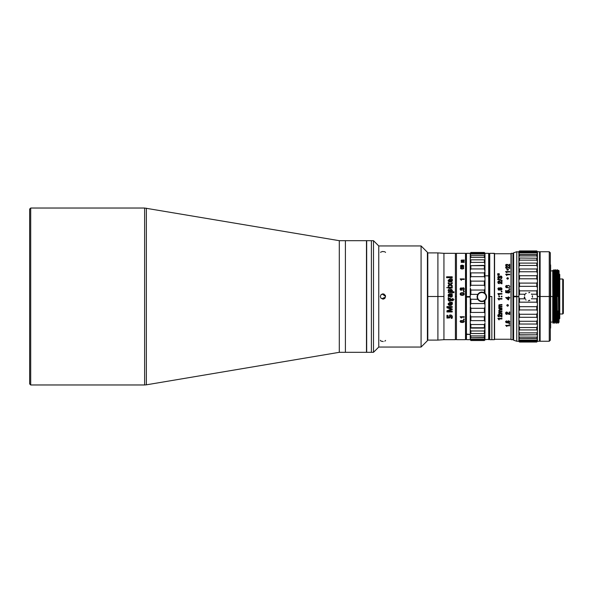 <?xml version="1.0" encoding="UTF-8"?>
<svg xmlns="http://www.w3.org/2000/svg" width="593" height="593" viewBox="0 0 593 593"><rect width="100%" height="100%" fill="white"/><g stroke="black" fill="none" stroke-linecap="round" stroke-linejoin="round"><path stroke-width="0.89" d="M345.408 352.316L345.408 240.684L345.408 352.316L366.474 352.316L366.474 240.684L339.3 240.684L339.3 352.316L345.408 352.316M146.367 208.18L146.367 384.82L339.3 352.316L339.3 240.684L144.618 208.032L144.618 384.968L144.618 208.032L30.703 208.032L30.703 384.968L30.703 208.032L29.65 209.084L29.65 383.916L30.703 384.968L144.618 384.968L146.367 384.82L146.367 208.18M29.65 209.084L29.65 383.916L29.65 209.084M555.5 280.986L555.389 291.326L555.5 280.986L556.026 281.512L555.5 280.986L555.648 271.772L555.5 280.986C555.73 259.749 555.952 271.438 556.175 296.5L556.597 323.244L556.175 296.5M555.285 281.89L555.545 269.748L555.76 277.583L556.382 323.252L557.531 322.347L556.694 270.66L555.767 269.763M554.922 323.252L554.292 296.5L554.714 323.252L555.448 322.333L554.707 272.328M553.61 281.883L553.877 269.748L554.499 296.5L553.877 269.748M553.981 271.779L553.721 291.319L553.981 271.779M552.735 285.974L553.039 323.237M553.254 323.252L552.735 286.879L553.15 321.354L553.254 323.244L553.773 322.34L552.943 270.667L553.573 315.624L553.773 322.347L554.188 322.34L553.351 270.66L552.735 270.304L552.735 270.905L550.623 270.905M554.625 270.727L555.411 322.184M554.24 291.437L553.981 314.779L554.24 291.437M552.735 277.776L552.735 286.879M556.123 311.11L555.863 322.34L555.026 270.66L554.092 269.756M554.448 311.11L554.188 322.34M552.772 311.103L552.735 314.32M555.648 314.742L555.915 291.326M558.902 322.347L558.502 273.847L558.369 270.66L557.954 270.653L558.688 320.539L559.051 322.199L558.902 307.478M557.791 311.11L557.531 322.347M556.412 273.833L557.086 322.162M557.324 314.757L557.353 312.481M557.064 291.341L557.324 271.779L557.064 291.341M556.953 281.897L556.968 280.986C557.19 259.749 557.413 271.438 557.635 296.5L557.22 269.748M556.968 280.986L557.22 269.763M558.628 322.622L557.998 310.984L557.998 322.644L558.035 323.215L558.628 322.622M558.784 296.5L559.051 270.801L558.562 270.312L558.784 296.5M558.487 273.091L558.562 270.312M559.051 296.5L559.051 270.801L559.051 296.5M550.623 296.5L552.735 296.5L550.623 296.5M552.735 286.953L552.735 270.905M550.623 322.095L552.735 322.095L552.735 296.5M550.623 264.908L550.623 328.092L550.623 264.908M540.112 341.257L540.112 296.5L539.697 296.5L539.697 340.842L540.112 341.257L549.259 341.257L549.259 251.743L549.259 296.5L540.112 296.5L540.112 251.743L540.112 296.5L549.259 296.5L549.259 341.257L550.311 340.204L550.311 296.5L549.259 296.5L550.311 296.5L550.311 252.796L549.259 251.743L540.112 251.743L539.697 252.158L540.112 341.257M550.311 261.839L550.311 331.161M550.311 330.798L550.311 326.054M512.938 339.678L511.218 339.678L512.938 339.678L512.938 253.322L511.218 253.322L511.01 339.47L511.218 253.322L512.938 253.322M511.01 253.53L511.01 339.47L511.01 253.53M494.369 253.322L489.736 253.322L489.314 253.737L489.314 296.5L489.736 296.5L489.314 296.5L489.314 339.263L489.736 339.678L489.736 253.322L489.736 296.5L491.842 296.5L491.842 339.678L494.369 339.678L494.369 253.322L491.842 253.322L494.577 253.53L494.369 339.678L491.842 339.678L491.842 296.5L489.736 296.5L489.736 339.678L494.369 339.678M494.577 339.47L494.577 253.53L494.577 339.47M494.577 339.263L494.577 253.737L511.01 253.737L511.01 339.263L494.577 339.263L511.01 339.263L511.01 253.737L494.577 253.737L494.577 339.263M508.379 285.381L507.46 285.737L509.417 285.73L509.832 286.678L509.328 287.687L506.17 287.664L505.584 286.612L506.051 285.656L506.704 285.455L506.229 287.064L507.564 287.575L507.097 286.612L507.46 285.722L508.379 285.381M508.742 299.821L508.742 298.02L508.742 299.836L508.223 299.836L508.742 299.836L508.742 298.02L509.743 298.02L509.743 297.523L508.742 297.523L508.283 296.908L508.283 297.523L505.673 297.523L508.223 299.836M506.459 298.02L508.283 298.02L508.283 299.309L506.459 298.02M507.638 304.565C508.72 305.121 508.72 305.669 507.638 306.21L507.638 306.196C506.548 305.669 506.548 305.121 507.638 304.565L506.793 305.388L507.638 306.21L506.793 305.38M501.952 294.098L501.952 293.542L501.952 294.098L499.061 294.098L499.061 295.062L498.624 295.062L497.883 293.542L501.952 293.542L501.952 294.098M498.876 308.597L501.952 308.597L501.952 308.063L501.952 308.612L498.876 308.612L498.876 308.063L498.876 308.597M501.952 306.818L499.803 306.818L499.262 307.3L499.514 307.819L499.262 307.285L499.803 306.818L501.952 306.818L501.952 306.284L501.952 306.833L499.803 306.833L501.952 306.833M499.499 306.062L499.262 305.558L499.921 305.039L501.952 305.039L501.952 304.505L501.952 305.054L499.921 305.054L499.262 305.573L500.218 306.284L501.952 306.284M498.787 305.462L499.239 306.366L498.876 306.729L499.039 304.772L501.952 304.505M498.787 307.152L499.239 308.049L498.876 306.744M505.584 313.178L505.962 314.09L507.089 314.423L505.962 314.12L505.584 313.2L505.911 312.303L506.807 311.962L509.231 314.008L509.231 311.97L509.743 311.97L509.743 314.549L508.653 314.275L506.822 312.481L506.096 313.193L507.089 314.453L507.089 313.942M509.083 323.652L509.743 323.652L509.743 324.134L509.083 324.134L509.083 323.652L509.083 324.089L509.743 323.652M506.237 325.942L505.673 325.387L509.743 325.387L509.743 325.802L506.852 325.802L506.852 326.498L506.237 325.942M506.704 321.332L506.096 321.888L506.607 322.466L507.564 322.629L507.097 321.843L508.379 320.806L509.417 321.102L509.832 321.895L509.328 322.718L506.17 322.703L505.703 321.376L506.704 320.872L506.704 321.332M498.446 319.13L497.883 318.382L501.952 318.382L501.952 318.938L499.061 318.938L499.061 319.901L498.446 319.13M499.299 316.951L498.164 316.58L498.12 314.609L499.795 314.498L501.433 316.454L501.433 314.253L501.952 314.253L501.952 317.055L500.863 316.758L499.024 314.801L498.305 315.572L499.299 316.951M498.876 313.037L499.239 311.347L498.787 310.443L499.684 309.472L501.952 309.472L501.952 310.02L499.921 310.02L499.262 310.539L500.218 311.251L501.952 311.251L501.952 311.799L499.262 312.266L500.21 313.037L501.952 313.037L501.952 313.586L498.876 313.586L498.876 313.037L498.876 313.556L501.952 313.556L501.952 313.037M499.514 307.819L501.952 308.063M498.446 299.257L497.883 298.509L501.952 298.509L501.952 299.065L499.061 299.065L499.061 300.036L498.446 299.257M501.293 296.211L501.952 296.211L501.952 296.834L501.293 296.834L501.293 296.211M498.876 296.211L499.536 296.211L499.536 296.834L498.876 296.834L498.876 296.211M501.952 291.237L501.952 291.867L501.293 291.867L501.293 291.237L501.952 291.237M498.913 288.317L498.305 289.006L498.817 289.725L499.773 289.933L499.299 288.947L499.662 288.028L500.581 287.679L501.626 288.035L502.041 289.013L501.537 290.051L498.372 290.029L497.905 288.368L498.913 287.761L498.913 288.317M499.299 283.691L498.164 283.321L498.12 281.349L499.795 281.238L501.433 283.195L501.433 280.993L501.952 280.993L501.952 283.795L500.863 283.498L499.024 281.542L498.305 282.312L499.299 283.691L499.299 283.15L498.55 282.928L498.505 281.779M502.041 280.237L502.041 280.748L497.735 279.548L497.735 279.036L502.041 280.237M501.522 277.383L500.766 276.546L500.092 277.724L499.58 277.724L499.425 276.916L498.476 276.894L499.165 278.71L498.127 278.339L497.786 277.391L498.09 276.486L498.898 276.138L499.773 276.753L500.759 275.99L501.678 276.375L501.678 278.436L500.648 278.814L501.522 277.383M497.735 274.618L499.284 274.715L499.284 275.122L497.735 275.219L497.735 274.618M499.284 273.766L499.284 274.181L497.735 274.277L497.735 273.677L499.284 273.766M505.673 297.523L508.283 297.516M508.283 296.908L508.742 296.908M508.742 297.516L509.743 297.523M509.083 288.858L509.743 288.858L509.743 289.473L509.083 289.473L509.083 288.858M507.956 292.453L507.919 292.92L505.673 292.586L505.673 290.474L506.185 290.474L506.185 292.186L507.334 292.364L507.43 290.644L508.394 290.259L509.431 290.644L509.528 292.631L508.653 293.053L509.32 291.667L508.446 290.807L507.586 291.689L507.956 292.453L507.816 291.074M507.638 279.199C506.555 278.68 506.555 278.169 507.638 277.672C508.72 278.176 508.72 278.688 507.638 279.199M506.237 274.907L505.673 274.255L509.743 274.255L509.743 274.737L506.852 274.737L506.852 275.575L506.237 274.907M506.237 272.172L505.673 271.557L509.743 271.557L509.743 272.009L506.852 272.009L506.852 272.81L506.237 272.172M507.638 268.94C508.72 269.378 508.72 269.815 507.638 270.252C506.555 269.808 506.555 269.37 507.638 268.94M507.089 268.496L505.962 268.221L505.911 266.768L507.593 266.687L509.231 268.125L509.231 266.516L509.743 266.516L509.743 268.577L506.822 266.909L506.096 267.473L507.089 268.496L506.34 267.947L506.296 267.109M507.089 266.131L505.962 265.872L505.911 264.53L507.593 264.456L509.231 265.783L509.231 264.293L509.743 264.293L509.743 266.205L506.822 264.656L506.096 265.175L507.089 266.131L506.34 265.627L506.296 264.849M509.743 266.205L509.743 264.337L509.231 264.337M509.231 265.783L506.807 264.33L505.584 265.227M508.483 269.607L507.638 268.985L506.793 269.607M501.952 283.795L501.952 281.015L501.433 281.015M501.433 283.195L499.017 281.008L498.12 281.371L497.786 282.342M509.743 268.577L509.743 266.561L509.231 266.561M509.231 268.125L506.807 266.553L505.584 267.517M506.852 272.81L506.852 272.046M509.743 272.009L509.743 271.594L505.673 271.913M508.483 278.443L507.638 277.694L506.793 278.443M498.55 316.136L498.305 315.543L499.024 314.772L500.863 316.729L501.952 317.025L501.952 314.253M501.433 314.253L501.433 316.425M497.786 315.55L498.164 316.551L499.299 316.921L499.299 316.388M509.083 291.059L508.653 293.053M509.832 291.697L509.431 290.659L508.394 290.266L507.43 290.652L507.067 291.6M507.326 292.364L506.185 292.186M506.185 290.481L505.673 290.481L505.673 292.586M505.673 325.387L506.852 326.454M506.852 325.802L509.743 325.387M499.514 312.763L499.262 312.244L499.803 311.777L501.952 311.777L501.952 311.251M499.499 311.021L499.262 310.517L499.921 309.998L501.952 309.998L501.952 309.472M498.787 310.421L499.239 311.325L498.876 311.696M498.787 312.118L499.217 313.008M501.307 276.805L501.522 277.413L500.648 278.814M502.041 277.45L501.678 276.405L500.759 276.019L499.773 276.775L498.898 276.168L498.09 276.516L497.786 277.42M499.165 278.71L498.476 276.924M502.041 280.748L502.041 280.259L497.735 279.058L497.735 279.548M501.278 289.629L501.278 288.457L500.055 288.457L500.055 289.629L501.278 289.629M505.584 321.799L506.17 322.666L507.89 322.963L509.328 322.681L509.832 321.858M507.097 321.806L507.497 322.585M506.229 322.177L506.704 320.872M508.446 322.525L507.608 321.866L508.446 321.228L509.32 321.88L508.446 322.525M506.34 313.712L506.096 313.171L506.822 312.459L508.653 314.253L509.743 314.52L509.743 311.97M509.231 311.97L509.231 313.979M563.35 279.651L563.35 313.349L562.72 313.986L563.35 313.349L563.35 279.651L562.72 279.014L562.72 313.986L562.72 279.014L559.748 279.014L562.72 279.014M559.748 313.986L562.72 313.986L559.748 313.986L559.748 274.485L559.117 273.855L559.117 296.5L559.748 296.5L559.117 296.5L559.117 319.145L559.748 318.515L559.748 279.014M465.92 253.737L465.92 339.263L465.92 253.737L465.505 253.322L465.505 339.678L465.92 339.263L465.505 339.678L456.447 339.678L465.505 339.678L465.505 253.322L465.92 253.737M456.447 253.322L465.505 253.322L456.447 253.322L456.447 339.678L456.447 253.322M462.095 261.298L464.237 261.298L461.547 261.572L464.237 262.365L461.799 261.898L462.095 261.32M461.176 260.809L461.524 261.053L461.169 261.268L461.324 260.149L464.237 260.001L461.547 260.586L464.237 261.298L461.784 260.883L462.206 260.312M464.237 260.297L461.969 260.016L461.072 260.549M460.731 279.599L460.168 278.91L464.237 278.91L464.237 279.422L461.347 279.422L461.347 280.319L460.731 279.599M461.184 267.05C458.278 264.619 465.979 264.619 463.081 267.05C465.987 269.607 458.278 269.607 461.184 267.05M464.237 262.365L461.161 262.365M463.578 319.056L464.237 319.056L464.237 319.583L463.578 319.583L463.578 319.056M460.079 321.384L460.613 322.207L460.079 321.399L460.628 320.561L463.793 320.568L464.326 321.399L463.778 322.221L462.199 322.518L460.613 322.214L463.778 322.214L464.326 321.384M460.731 317.396L460.168 316.736L464.237 316.736L464.237 317.225L461.347 317.225L461.347 318.07L460.731 317.396M463.593 288.457L463.815 289.058L463.593 288.457L462.666 288.376L462.384 289.391L461.865 289.391L461.717 288.598L460.768 288.576L461.45 290.37L460.42 289.999L460.079 289.065L460.383 288.168L461.191 287.835L462.058 288.435L463.051 287.687L463.963 288.065L463.971 290.096L462.933 290.466L463.815 289.058L462.933 290.466M464.237 291.23L464.237 291.845L463.578 291.845L463.578 291.23L464.237 291.23M460.613 295.032L460.079 294.024L460.628 293.009L462.132 292.638L463.793 293.016L464.326 294.024L463.778 295.04L462.199 295.41L460.613 295.032M455.394 296.5L456.447 296.5L455.394 296.5M455.394 253.322L455.394 339.678L443.935 339.678L443.935 253.322L455.394 253.322L443.935 253.322L443.935 296.5L427.798 296.5L427.798 252.9L427.798 296.5L427.405 296.5L427.798 296.5L427.798 340.1L427.798 296.5L437.908 296.5L437.908 252.9L437.908 296.5L443.935 296.5L443.935 339.678L455.394 339.678L455.394 253.322M451.592 290.844L450.094 291.8L448.857 290.778M452.214 288.02L448.234 288.02L448.234 287.175L452.214 287.175L452.214 288.028L448.234 288.028M443.935 339.678L437.908 340.1L437.908 296.5L437.908 340.1L427.798 340.1L427.375 339.678M447.641 287.664L446.707 287.642L447.641 287.664M447.641 287.62L446.707 287.598M452.214 276.805L452.214 277.657L452.214 276.901L446.611 276.901L446.611 277.657L446.611 276.805L452.214 276.805L446.611 276.805M446.611 276.901L452.214 276.901M451.14 309.287L446.952 310.754L446.952 311.896L452.214 311.896L452.214 311.192L452.214 311.97L446.952 311.97L446.952 310.754L451.14 309.287L446.952 307.767L446.952 306.551L446.952 307.715L451.14 309.287M447.819 307.344L452.214 307.322L452.214 306.551L446.952 306.551L452.214 306.551L452.214 307.374L447.819 307.344L452.214 308.931L447.819 307.344M448.034 311.147L452.214 309.628L452.214 308.931L452.214 309.694L447.819 311.221L452.214 311.192M452.214 277.657L446.611 277.657M448.16 280.319L450.413 278.614L450.413 281.275C451.57 281.304 451.873 280.482 451.332 278.814L452.022 278.814C453.845 282.653 448.026 283.128 448.16 280.319M448.234 282.676L450.183 284.01L452.214 282.602L452.214 283.565L450.724 284.544L452.214 285.522L452.214 286.486L450.183 285.085L448.234 286.419L448.234 285.455L449.627 284.544L448.234 283.632L448.234 282.676M451.747 291.823L453.986 291.771L453.986 292.623L448.234 292.623L448.768 291.771L448.16 290.585C448.167 287.501 454.349 289.599 451.747 291.771L453.986 291.8L453.986 292.623M449.783 294.639L449.109 296.5L448.508 296.774L448.16 295.336L449.531 293.802L452.214 293.802L451.658 294.602C454.03 296.819 449.368 298.516 449.805 295.329L449.783 294.639M448.182 299.295L448.234 297.642L448.827 298.316C450.05 297.812 450.717 298.383 450.813 300.043L451.488 299.717L451.488 299.028L451.91 300.644L450.658 300.532C449.272 301.696 448.441 301.281 448.182 299.295C448.434 301.251 449.257 301.659 450.658 300.51L451.91 300.621L453.986 299.517M448.16 303.668L450.413 301.963L450.413 304.617C451.57 304.654 451.873 303.838 451.332 302.163L452.022 302.163C453.83 305.944 447.856 306.499 448.16 303.668L452.289 303.268M448.931 316.684C448.894 313.682 453.638 314.846 452.007 318.367L451.236 318.367C451.021 315.157 450.524 314.994 449.746 317.885L446.952 318.063L446.952 315.32L447.7 315.32L447.7 317.314L449.005 317.433L448.931 316.684M448.931 316.58L448.99 317.329M447.7 317.211L447.7 315.32M446.952 315.32L446.952 317.959L449.746 317.781M449.635 316.914L451.584 316.877M451.295 318.263L452.007 318.263L452.289 317.07M449.805 281.334L448.805 280.363L449.805 281.334L449.805 279.451C448.508 280.015 448.508 280.615 449.805 281.26L448.805 280.319L449.805 279.451M452.289 280.096L452.022 278.903L451.369 278.903M451.621 280.059L450.413 281.275M450.413 278.703L448.16 280.4M452.274 290.837L448.16 290.6M448.768 291.815L448.234 292.623M464.326 289.095L463.963 288.065L463.051 287.687L462.058 288.435L461.191 287.835L460.383 288.176L460.079 289.065M461.45 290.37L460.768 288.583M452.214 294.41L452.214 293.817L449.531 293.817L448.271 294.58M448.382 296.5L449.109 296.5L448.819 295.262M449.85 295.966L451.77 297.011M451.94 296.885L451.658 294.602M450.71 296.189L450.339 295.158C450.22 297.545 453.082 295.366 450.658 294.647L450.317 294.647M451.073 294.736L451.525 295.144M451.614 295.381L451.414 296.211M448.234 297.642L448.234 299.005M452.2 299.324C453.341 296.263 453.86 302.756 452.2 299.962L452.2 299.102L453.408 299.68L452.2 299.976C453.86 302.786 453.341 296.263 452.2 299.332L452.2 299.976M448.701 299.658L448.708 299.584C449.22 298.687 449.753 298.702 450.302 299.643L450.302 299.673M453.408 299.665L452.2 299.094M463.815 294.024L462.147 293.194L460.998 293.409L460.591 294.024L462.206 294.854L463.815 294.024L462.206 294.854L460.591 294.024L460.998 293.409M462.132 268.785C463.489 268.244 463.489 267.717 462.132 267.206C460.776 267.725 460.776 268.258 462.132 268.785M449.805 304.602L449.805 302.793C448.478 303.334 448.478 303.935 449.805 304.602M449.583 284.573L448.234 285.507L448.234 286.419M452.214 286.486L452.214 285.581L450.769 284.573M452.214 283.565L452.214 282.668L450.183 284.077L448.234 282.742L448.234 283.632M463.081 267.065L463.696 267.836M463.696 266.287L460.561 266.072M461.169 267.058L460.561 268.088M463.185 266.146L462.132 266.909L461.08 266.146M463.185 267.999L462.132 268.799L461.08 267.999M464.326 294.024L463.793 293.016L462.132 292.638L460.628 293.009L460.079 294.024M450.302 299.658C449.753 298.716 449.22 298.694 448.708 299.598C449.212 300.644 449.739 300.658 450.302 299.658M462.206 322.058L460.591 321.384L462.147 320.702L463.815 321.384L462.206 322.058M451.236 290.11C448.605 290.118 448.219 290.666 450.094 291.771L450.22 291.771C451.532 291.63 451.873 291.074 451.236 290.11M451.34 302.163L451.621 303.401M450.413 304.58L450.413 301.963M449.805 304.565C448.471 303.89 448.471 303.29 449.805 302.764L449.805 302.793M462.132 266.894C463.489 266.383 463.489 265.886 462.132 265.397C460.776 265.894 460.776 266.39 462.132 266.894M470.242 339.678L466.446 339.678L466.446 334.415L466.031 334.044L466.031 339.263L466.446 339.678L466.446 253.322L466.446 334.415L470.242 334.415L466.031 334.044L466.031 253.737L466.446 253.322L470.242 253.322M489.092 316.966L489.092 253.737L488.669 253.322L488.669 339.678L488.669 275.827L489.092 276.034L488.669 275.827L488.669 253.322L484.985 253.322M484.985 339.678L489.092 339.263L489.092 253.737M470.242 277.435L470.872 276.123M484.985 264.611L484.355 262.395L470.872 262.395L470.242 263.626L470.242 265.316L470.872 265.679L484.985 265.316L484.355 265.679L484.355 268.933L484.355 265.679L470.872 265.679L470.872 268.933L470.872 265.679L470.242 265.316L470.242 270.23L470.872 268.933L484.355 268.933L484.985 270.23L484.985 264.611L484.985 271.364L484.355 268.933L470.872 268.933L470.242 270.23L470.242 272.276L470.872 272.891L470.872 276.672L470.242 277.984L470.242 286.545L470.872 285.277L470.872 281.134L470.242 279.214M484.985 293.743L484.985 286.545L484.355 285.277L470.872 285.277L470.242 286.545L470.242 280.289L470.872 281.134L470.872 285.277L484.355 285.277L484.355 281.134L470.872 281.134L484.355 281.134L484.985 280.289L484.985 277.984L484.355 276.672L470.872 276.672L484.355 276.672L484.355 272.891L470.872 272.891L484.355 272.891L484.355 276.672L484.985 277.984L484.985 272.276L484.355 272.891L484.985 271.364M484.985 322.125L484.985 313.267L484.355 312.437L470.872 312.437L470.242 313.267L470.242 307.041L470.242 313.267L470.872 312.437L470.872 308.316L470.242 305.773L470.872 308.316L470.872 312.437L484.355 312.437L484.355 308.316L470.872 308.316L484.355 308.316L484.985 307.041L484.985 304.587L484.355 303.557L470.872 303.557L470.242 305.773M470.242 314.334L470.872 316.877L484.355 316.877L484.985 315.565L484.355 316.877L484.355 320.62L484.355 316.877L470.872 316.877L470.872 320.62L484.355 320.62L484.985 321.228L484.355 320.62L470.872 320.62L470.242 321.228L470.242 323.252L470.872 324.541L484.355 324.541L484.985 323.252L484.355 324.541L484.355 327.751L484.355 324.541L470.872 324.541L470.872 327.751L470.872 324.541L470.242 323.252L470.242 328.099L484.985 328.099L484.985 323.252L484.985 328.789L484.355 327.751L470.872 327.751L470.242 328.099L470.242 333.592L470.872 333.518L470.872 330.983L470.242 329.767L470.872 330.983L470.872 333.518L484.355 333.518L484.355 330.983L470.872 330.983L484.355 330.983L484.355 333.518L484.985 333.592L484.985 329.767L484.355 330.983L484.985 328.789M470.242 287.82L470.872 290.044L484.355 290.044L484.985 289.013L484.355 290.044L484.355 292.86L484.355 290.044L470.872 290.044L470.872 294.373L470.872 290.044L470.242 289.013L470.242 295.544L470.872 294.373L478.18 294.373L470.872 294.373L470.242 295.544L470.242 304.587L470.872 303.557L470.872 299.243L470.242 298.064L470.872 299.243L470.872 303.557L484.355 303.557L484.355 300.532L484.355 303.557L484.985 304.587L484.985 300.399M477.899 298.716L477.765 299.25L470.872 299.243L477.765 299.309L477.899 298.776L477.765 299.309A4.737 4.737 180 0 0 478.24 299.962L478.818 299.969A4.321 4.321 180 0 0 484.926 299.88A4.321 4.321 180 0 0 484.837 293.772A4.321 4.321 180 0 0 478.729 293.861A4.321 4.321 180 0 0 478.818 299.969A4.321 4.321 0 0 1 478.729 293.861A4.321 4.321 0 0 1 484.837 293.772L484.815 293.187A4.737 4.737 180 0 0 484.14 292.734L483.614 292.883L484.14 292.734L483.614 292.883L483.369 292.334A4.737 4.737 180 0 0 482.591 292.141L482.591 292.193A4.737 4.737 0 0 1 483.369 292.386A4.737 4.737 180 0 0 482.591 292.193L482.139 292.512L481.746 292.075A4.737 4.737 180 0 0 480.945 292.156L480.945 292.216A4.737 4.737 0 0 1 481.746 292.127A4.737 4.737 180 0 0 480.945 292.216L480.634 292.668L480.13 292.386A4.737 4.737 180 0 0 479.403 292.742L479.403 292.794A4.737 4.737 0 0 1 480.13 292.445A4.737 4.737 180 0 0 479.403 292.794L478.721 293.29A4.737 4.737 180 0 0 478.158 293.869L477.684 294.565L478.21 294.417M470.242 259.727L470.242 263.626L470.872 262.395L470.872 259.823L470.242 259.727L470.872 259.823L470.872 262.395L484.355 262.395L484.355 259.823L470.872 259.823L484.355 259.823L484.355 262.395L484.985 263.626L484.985 259.727L484.355 259.823L484.985 259.727L484.985 258.452L484.355 257.355L470.872 257.355L470.242 258.452L470.242 259.727L470.872 259.823M484.355 259.823L484.985 259.727M470.872 255.561L470.872 257.355L484.355 257.355L484.355 255.561L470.872 255.561L484.355 255.561L484.355 257.355L484.985 258.452L484.985 255.739L484.355 255.561L484.985 255.739L484.985 254.946L484.355 254.026L470.872 254.026L470.242 254.946L470.242 255.739L470.872 255.561L470.242 255.739L470.242 258.452M484.355 255.561L484.985 255.739M470.872 253.092L470.872 254.026L484.355 254.026L484.355 253.092L470.872 253.092L484.355 253.092L484.985 254.946L484.985 253.537L484.355 253.092L484.985 253.255L484.355 252.544L470.872 252.544L470.242 253.255L470.872 253.092M470.872 252.477L484.355 252.477L484.985 253.255L484.355 252.477L470.872 252.477M470.242 253.255L470.872 252.514M470.242 254.775L470.872 253.863M470.242 258.17L470.872 257.08M484.985 275.827L488.669 275.827L484.985 275.827M484.985 280.289L484.985 286.545M484.985 307.041L484.985 313.267M484.355 311.866L484.985 312.711M470.242 320.724L470.872 320.109M470.872 337.261L470.242 337.662L470.872 340.011L470.242 339.478M470.242 339.544L470.872 340.523L484.355 340.523L470.872 340.486L484.355 340.523L484.985 339.893L484.355 340.486L484.985 339.544L484.355 340.011L470.872 340.011L484.355 340.011L484.355 339.137L470.872 339.137L484.355 339.137L484.355 340.011L484.985 339.544L484.985 338.225L484.355 339.137L484.985 337.461L470.872 337.662L470.242 337.461L470.242 334.83L470.872 335.92L470.872 337.662L470.242 337.461M484.985 337.461L484.355 337.662L484.355 335.92L470.872 335.92L484.355 335.92L484.355 337.662L484.985 337.461L484.985 334.83L484.355 335.92L484.985 333.592L470.872 333.518L470.242 333.592L470.242 334.83M470.872 337.662L484.355 337.662M484.985 333.592L484.355 333.518M470.872 333.518L470.242 333.592L470.242 328.789M470.242 334.044L470.242 333.592M470.242 321.228L470.242 315.565M470.242 277.984L470.242 272.276M470.242 254.946L470.242 253.611L470.872 253.611M466.765 296.537L469.923 296.537L469.923 297.063L466.765 297.063L466.765 296.537M470.872 339.455L470.242 339.455L470.242 338.225M484.355 284.684L484.985 285.959M479.507 301.007A4.737 4.737 0 0 1 478.84 300.547A4.737 4.737 180 0 0 479.507 301.007L480.278 301.348A4.737 4.737 180 0 0 481.064 301.548L481.901 301.607A4.737 4.737 180 0 0 482.709 301.526A4.737 4.737 0 0 1 481.901 301.607M477.484 297.256L477.172 297.768A4.737 4.737 180 0 0 477.395 298.546L477.899 298.776M478.21 294.365L477.684 294.565A4.737 4.737 180 0 0 477.35 295.307L477.595 295.744M477.595 295.803L477.143 296.122A4.737 4.737 180 0 0 477.091 296.93L477.484 297.315M485.889 294.38A4.737 4.737 180 0 0 485.415 293.72L485.415 293.772A4.737 4.737 0 0 1 485.889 294.432L485.889 294.38M486.482 295.914A4.737 4.737 180 0 0 486.26 295.136L486.26 295.188A4.737 4.737 0 0 1 486.482 295.966L486.482 295.914M486.564 296.871L486.564 296.819A4.737 4.737 180 0 0 486.564 296.752L486.564 296.804A4.737 4.737 0 0 1 486.505 297.612A4.737 4.737 180 0 0 486.564 296.804L486.482 295.966A4.737 4.737 180 0 0 486.26 295.188L485.889 294.432A4.737 4.737 180 0 0 485.415 293.772L484.837 293.772A4.321 4.321 0 0 1 484.926 299.88A4.321 4.321 0 0 1 478.818 299.969L478.84 300.547M486.29 298.405A4.737 4.737 180 0 0 486.297 298.375L486.297 298.427A4.737 4.737 0 0 1 485.971 299.168A4.737 4.737 180 0 0 486.297 298.427L486.505 297.612M484.385 300.414L484.251 300.94L484.933 300.451A4.737 4.737 180 0 0 485.497 299.865L485.971 299.168M482.709 301.526L483.517 301.296A4.737 4.737 180 0 0 484.251 300.94M481.509 301.229L481.064 301.548M518.89 253.93L519.52 252.907L536.791 252.922L536.791 252.047L519.52 252.047L518.89 253.945L518.89 254.56L519.52 254.493L518.89 257.125L519.52 255.917L519.52 254.493L518.89 254.56L518.89 258.014L536.791 258.214L536.791 260.149L519.52 260.149L518.89 261.491L519.52 258.214L519.52 260.149L536.791 260.149L536.791 258.214L518.89 258.014L518.89 262.647L519.52 263.099L536.791 263.099L536.791 265.479L519.52 265.479L518.89 266.924L519.52 265.479L519.52 263.099L519.52 265.479L536.791 265.479L536.791 263.099L519.52 263.099L518.89 262.647L518.89 268.295L519.52 269L536.791 269L536.791 271.757L519.52 271.757L518.89 273.262L519.52 271.757L519.52 269L519.52 271.757L536.791 271.757L536.791 269L519.52 269L518.89 268.295L518.89 274.811L519.52 275.73L519.52 278.784L518.882 280.296L519.52 278.784L519.52 275.73L518.89 274.811L518.882 281.979L519.52 283.098L536.791 283.098L536.791 286.352L537.421 287.827L536.791 286.352L519.52 286.352L518.882 287.827L519.512 290.866L536.791 290.874L537.421 289.599L537.421 280.296L536.791 278.784L536.791 275.73L537.421 274.811L537.428 258.022L536.791 255.917L537.428 257.103M536.791 251.254L519.52 251.247L518.89 252.062L519.52 250.95L518.89 252.062L519.52 251.247L536.791 251.254L537.428 252.062L536.791 250.958L519.52 250.95L536.791 250.95L537.428 251.536L536.791 250.95L519.52 250.95L518.89 251.536L519.52 250.95L536.791 250.958M519.512 334.808L536.784 334.808L518.875 335.001L518.882 297.412L519.512 298.813L525.339 298.813L519.512 298.813L519.512 302.171L518.882 303.446L519.512 306.685L536.784 306.692L536.784 309.939L519.512 309.939L518.882 311.051L519.512 309.939L519.512 306.685L519.512 309.939L536.784 309.939L536.784 306.692L519.512 306.685L518.882 305.21L518.882 312.733L519.512 314.253L519.512 317.299L518.882 318.219L519.512 317.299L519.512 314.253L518.882 312.733L518.882 319.775L519.512 321.273L536.784 321.28L536.784 324.037L519.512 324.03L518.882 324.727L519.512 324.03L519.512 321.273L519.512 324.03L536.784 324.037L536.784 321.28L519.512 321.273L518.882 319.775L518.882 326.098L519.512 327.544L536.784 327.551L536.784 329.93L519.512 329.923L518.875 330.375L519.512 329.923L519.512 327.544L519.512 329.923L536.784 329.93L536.784 327.551L519.512 327.544L518.882 326.098L518.875 331.531L519.512 334.808L518.875 335.001L519.512 334.808L518.875 331.531L518.875 335.89L519.512 338.521L518.875 338.447L519.512 338.521L518.875 335.89L518.875 339.063L519.505 340.085L536.784 340.085L536.784 340.96L519.505 340.953L536.784 340.96L536.784 340.085L519.505 340.085L519.505 340.953L518.875 340.627L519.505 342.042L518.875 340.938L519.505 342.042L536.784 342.042L537.414 340.938L537.414 338.455L536.784 338.521L537.414 335.897L537.414 335.001L536.784 334.808L537.414 331.531L537.414 318.226L536.784 317.307L536.784 314.253L537.414 312.741L537.421 305.21L537.421 297.419L536.784 298.813L531.387 298.813L536.784 298.813L536.784 302.171L536.784 298.813L537.421 297.419L536.791 294.224L531.38 294.224L536.791 294.224L536.791 290.874L519.512 290.866L519.512 294.224L518.882 295.625L518.882 287.827L519.52 286.352L536.791 286.352L536.791 283.098L537.421 281.986L536.791 283.098L519.52 283.098L519.52 286.352L519.52 283.098L518.882 281.979L518.882 287.827L518.89 258.014L519.52 258.214M519.512 302.171L536.784 302.171L537.421 303.446L536.784 302.171L519.512 302.171M536.784 306.692L537.421 305.21L536.784 306.692M536.784 309.939L537.414 311.058L536.784 309.939M519.512 314.253L536.784 314.253L519.512 314.253M519.512 317.299L536.784 317.307L519.512 317.299M536.784 321.28L537.414 319.775L536.784 321.28M536.784 324.037L537.414 324.734L536.784 324.037M536.784 327.551L537.414 326.106L536.784 327.551M536.784 329.93L537.414 330.383L536.784 329.93M519.512 332.873L536.784 332.881L519.512 332.873M536.791 258.214L537.428 258.022L536.791 258.214L537.428 258.022L537.421 261.491L536.791 260.149L537.421 261.491L537.421 262.647L536.791 263.099L537.421 262.647L537.421 266.932L536.791 265.479L537.421 266.932L537.421 268.303L536.791 269L537.421 268.303L537.421 273.262L536.791 271.757L537.421 273.262L537.421 295.625L537.421 289.599L536.791 290.874L536.791 294.224L537.421 295.625L537.414 335.001L536.784 334.808L537.414 335.001L537.414 338.455L519.512 338.521L536.784 338.521M519.512 337.098L536.784 337.098L519.512 337.098M519.512 338.521L518.875 338.447L518.875 335.001M536.784 340.085L537.414 339.063L536.784 340.085M536.784 340.96L537.414 340.627L536.784 340.96M519.505 341.753L536.784 341.753L519.505 341.753M537.102 341.368L536.784 342.042L519.505 342.042L518.875 341.457L518.875 338.447M536.784 338.507L537.414 338.433M536.784 317.262L537.414 318.189M518.882 303.401L519.512 302.126M518.882 295.581L519.512 294.18M536.791 278.747L537.421 280.259M518.875 340.627L518.875 341.257L516.77 341.257L516.777 296.478L516.77 341.257L513.612 340.204L513.62 296.767L516.777 296.774L513.62 296.767L513.62 296.263L516.777 296.263L516.785 251.736L516.777 296.478L518.882 296.515L518.89 252.062L537.428 252.381L537.11 251.632M518.89 254.56L537.428 254.56L537.428 252.381L536.791 252.047L537.428 253.952L536.791 252.922L519.52 252.922M536.791 255.917L519.52 255.917L536.791 255.917L536.791 254.493L537.428 254.56L537.421 296.478M536.791 254.493L519.52 254.493M519.52 275.73L536.791 275.73L519.52 275.73M519.52 278.784L536.791 278.784L519.52 278.784M513.62 296.478L513.612 337.261L513.62 296.478M518.89 252.062L516.785 251.736L513.627 252.788L513.62 296.767M518.875 340.612L519.505 340.612L518.875 340.619L518.875 339.063M518.882 296.515L517.111 296.774M518.882 303.446L518.882 289.592M518.89 253.945L518.89 252.381L519.52 252.381M525.346 294.224L519.512 294.224L525.346 294.224M518.882 295.625L518.882 297.412M539.526 296.478L539.534 251.743L539.526 296.522L539.534 251.743L537.428 251.736L537.428 257.125M537.421 296.522L539.526 296.522L537.421 296.522M537.414 335.897L537.414 341.257L539.519 341.257L539.526 296.522M537.414 312.741L537.414 318.226M537.414 340.627L537.414 341.464M537.428 252.381L537.428 253.952M537.421 274.811L537.421 280.296M537.414 335.001L537.414 331.531L536.784 334.808M529.816 300.481L529.267 300.206L529.816 300.481M532.017 298.62L531.424 298.761L532.017 298.62M529.282 292.416A4.21 4.21 0 0 1 529.786 292.564L529.786 292.557A4.21 4.21 180 0 0 529.282 292.408L528.771 292.757L529.282 292.408M532.143 296.27L532.507 295.774L532.143 296.27M526.095 300.073A4.21 4.21 0 0 1 525.665 299.761L525.665 299.754A4.21 4.21 180 0 0 526.095 300.065L526.095 300.073M524.894 298.057L524.338 297.782L524.894 298.057L524.575 296.774A3.788 3.788 180 0 0 524.894 298.057A3.788 3.788 0 0 1 524.575 296.774L524.219 297.271A4.21 4.21 180 0 0 524.338 297.782M528.904 300.703A4.21 4.21 0 0 1 528.378 300.74L528.378 300.733A4.21 4.21 180 0 0 528.904 300.695L528.904 300.703M524.471 294.899L524.723 295.462L524.471 294.899M531.706 293.965A4.21 4.21 0 0 1 532.003 294.402L532.003 294.402A4.21 4.21 180 0 0 531.706 293.965L531.706 293.965M526.25 293.372L525.643 293.305L526.25 293.372M532.573 296.715A4.21 4.21 0 0 1 532.514 297.241L532.514 297.234A4.21 4.21 180 0 0 532.573 296.715L532.573 296.715M371.388 352.316L371.388 240.684L371.388 352.316L371.388 240.684L371.388 352.316L371.388 240.684L371.388 352.316L366.682 352.316L366.682 240.684L373.494 240.684L373.494 352.316L373.494 240.684L378.757 245.947L378.757 347.053L378.757 245.947L421.082 245.947L421.082 347.053L421.082 245.947L427.405 252.27L427.405 340.73L421.082 347.053L378.757 347.053L373.494 352.316L371.388 352.316M385.583 340.434L384.827 341.183M383.248 341.531L380.899 341.071L380.335 340.271M380.491 252.284L382.411 251.491L384.612 251.728M385.198 252.04L385.539 252.433M382.967 299.131L380.928 298.16L380.335 296.522L380.899 294.869L382.366 293.935L384.101 294.121L385.583 296.196L384.612 298.561L382.967 299.131L385.198 297.894L385.339 295.351L383.248 293.883L380.899 294.869L380.335 296.522L380.928 298.16L383.53 299.072M384.449 297.567L382.781 298.316L384.449 297.567M384.635 295.751L383.16 294.684L384.635 295.751M555.863 322.34L555.441 322.34M557.961 270.667L557.435 269.756M455.394 253.426L456.447 253.426M456.447 339.574L455.394 339.574M443.935 253.322L437.908 252.9L427.798 252.9L427.375 253.322M470.872 255.739L470.264 255.739M470.872 339.389L470.242 339.389M537.243 338.41L536.784 338.41M536.784 338.395L537.243 338.395M536.791 254.605L537.251 254.605"/></g></svg>
